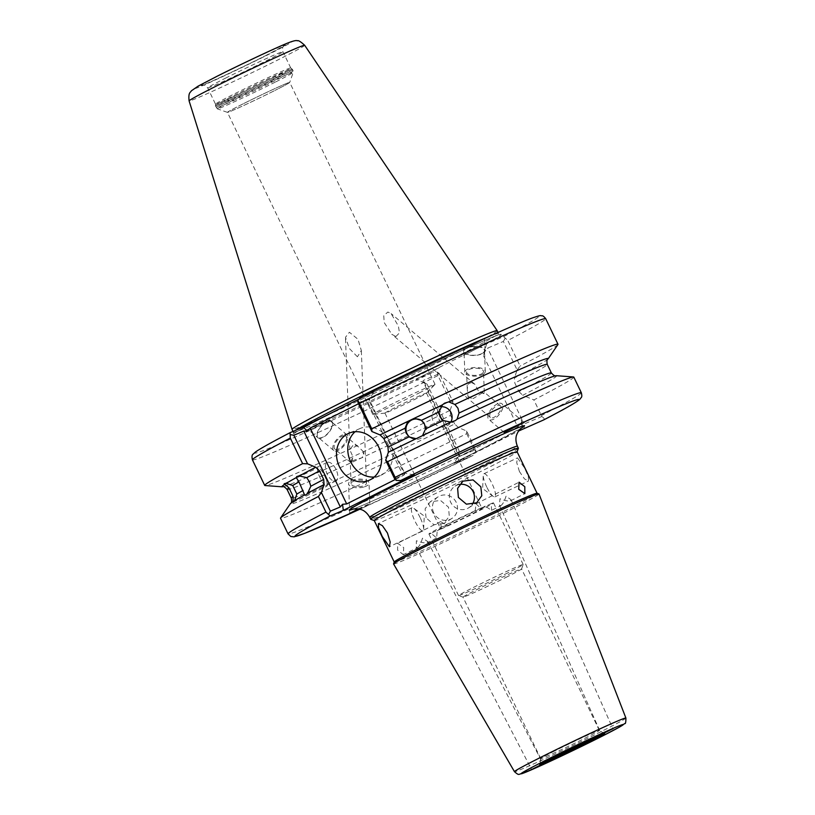 <?xml version="1.0" encoding="UTF-8"?>
<svg xmlns="http://www.w3.org/2000/svg" width="815" height="815" viewBox="0 0 815 815"><rect width="100%" height="100%" fill="white"/><g stroke="black" fill="none" stroke-linecap="round" stroke-linejoin="round"><path stroke-width="0.61" stroke-dasharray="4.08 3.06" d="M440.813 406.756A10.238 9.933 57.7 0 0 433.071 421.111A10.238 9.933 57.7 0 0 450.766 422.139M421.477 420.418A10.238 10.238 124.1 0 1 422.914 436.952A10.238 10.238 124.1 0 1 410.027 437.36M417.474 547.599C419.43 546.305 421.1 543.157 422.476 538.165L427.743 541.547L427.294 542.668C424.961 543.238 421.335 542.596 416.404 540.732L416.2 547.099L417.575 547.548L403.354 554.699L403.71 547.599L397.608 543.259L397.639 550.166L403.354 554.699M441.221 528.263L440.681 521.6L447.292 525.685A23.044 0.662 154.3 0 0 472.15 513.817A23.044 0.662 154.3 0 0 481.991 508.448A23.044 0.662 154.3 0 0 481.227 508.631L476.011 503.853L475.155 511.209A23.044 0.662 154.3 0 0 450.288 523.077A23.044 0.662 154.3 0 0 440.457 528.446A23.044 0.662 154.3 0 0 441.221 528.263L431.155 533.326L436.626 537.982L437.227 530.748L447.292 525.685M320.295 478.354A10.238 2.486 64.7 0 1 318.033 467.759A10.238 2.486 64.7 0 1 320.774 469.552A10.238 2.486 64.7 0 1 324.523 475.685A10.238 2.486 64.7 0 1 327.131 483.02A10.238 2.486 64.7 0 1 326.784 486.28A10.238 2.486 64.7 0 1 320.295 478.354M335.974 469.348A10.238 4.971 -114.8 0 0 327.314 462.431A10.238 4.971 -114.8 0 0 327.243 474.116A10.238 4.971 -114.8 0 0 335.902 481.033A10.238 4.971 -114.8 0 0 335.974 469.348M374.258 477.02A25.611 21.954 -113 0 0 380.31 475.573A25.611 21.954 -113 0 0 381.42 475.053A25.611 21.954 -113 0 0 390.242 442.769A25.611 21.954 -113 0 0 360.332 428.405A25.611 21.954 -113 0 0 359.211 428.924A25.611 21.954 -113 0 0 355.075 431.736M519.43 471.549L516.72 462.553L517.515 457.877L524.717 468.218L528.365 476.775L528.456 481.033L524.483 478.904L519.43 471.549M486.749 486.993A12.806 3.107 64.7 0 1 483.254 475.349A12.806 3.107 64.7 0 1 483.927 473.739A12.806 3.107 64.7 0 1 492.036 483.652A12.806 3.107 64.7 0 1 494.858 496.895A12.806 3.107 64.7 0 1 493.197 496.396A12.806 3.107 64.7 0 1 486.749 486.993M426.062 517.8L425.124 508.866L430.249 501.806L440.487 500.43L448.525 507.195L449.279 516.252L443.92 523.454L433.865 524.717L426.062 517.8M433.753 512.951A12.806 12.419 -122.3 0 1 438.154 496.814A12.806 12.419 -122.3 0 1 456.217 502.335A12.806 12.419 -122.3 0 1 451.826 518.472A12.806 12.419 -122.3 0 1 433.753 512.951M420.153 517.617A12.806 3.107 -115.3 0 0 413.704 508.203A12.806 3.107 -115.3 0 0 412.044 507.704A12.806 3.107 -115.3 0 0 414.866 520.948A12.806 3.107 -115.3 0 0 422.975 530.86A12.806 3.107 -115.3 0 0 423.647 529.261A12.806 3.107 -115.3 0 0 420.153 517.617M459.507 484.436A12.806 12.419 57.7 0 0 450.685 502.264A12.806 12.419 57.7 0 0 472.191 504.505M374.258 520.53A79.269 2.282 154.3 0 0 374.309 520.571A79.269 2.282 154.3 0 0 483.275 470.235A79.269 2.282 154.3 0 0 517.107 451.856A79.269 2.282 154.3 0 0 517.107 451.785M518.36 448.281A81.948 2.353 -25.7 0 1 483.387 467.28A81.948 2.353 -25.7 0 1 370.733 519.328M394.236 561.973A79.269 2.282 154.3 0 0 394.236 562.044A79.269 2.282 154.3 0 0 431.329 546.396A79.269 2.282 154.3 0 0 503.252 511.749A79.269 2.282 154.3 0 0 537.085 493.299A79.269 2.282 154.3 0 0 537.034 493.258M393.574 563.96A80.695 2.323 154.3 0 0 431.4 547.986A80.695 2.323 154.3 0 0 504.546 512.747A80.695 2.323 154.3 0 0 539 493.971M554.587 751.023A32.519 0.937 154.3 0 0 540.702 758.582A32.519 0.937 154.3 0 0 540.702 758.592A32.519 0.937 154.3 0 0 555.922 752.174A32.519 0.937 154.3 0 0 585.435 737.962A32.519 0.937 154.3 0 0 599.31 730.383A32.519 0.937 154.3 0 0 599.3 730.372A32.519 0.937 154.3 0 0 583.886 736.903A32.519 0.937 154.3 0 0 554.587 751.023M357.418 356.787L349.452 348.586L345.448 337.318L349.401 332.255L358.019 339.305L361.33 350.531L357.418 356.787M363.775 452.009L358.243 446.691L353.741 444.328L349.798 449.737L352.997 456.889L351.499 462.543L351.143 461.524L354.352 460.068L362.145 457.724L363.775 452.009A8.456 3.963 -49.8 0 1 362.145 457.724M334.884 449.096A8.456 3.963 -49.8 0 1 336.075 441.72A8.456 3.963 -49.8 0 1 343.726 435.74A8.456 3.963 -49.8 0 1 345.784 436.178A8.456 3.963 -49.8 0 1 344.592 443.564A8.456 3.963 -49.8 0 1 336.941 449.544A8.456 3.963 -49.8 0 1 334.884 449.096L350.307 462.105L351.143 461.524M362.441 486.168A7.681 3.24 177.8 0 1 351.122 483.723A7.681 3.24 177.8 0 1 355.157 480.687A7.681 3.24 177.8 0 1 366.475 483.132A7.681 3.24 177.8 0 1 362.441 486.168M363.653 487.075A10.238 4.32 177.8 0 1 348.555 483.825A10.238 4.32 177.8 0 1 353.944 479.78A10.238 4.32 177.8 0 1 369.032 483.03A10.238 4.32 177.8 0 1 363.653 487.075M358.284 508.845L369.827 503.578L359.364 509.049M328.893 421.141A10.238 4.798 -49.8 0 1 331.379 421.681A10.238 4.798 -49.8 0 1 329.932 430.626A10.238 4.798 -49.8 0 1 320.662 437.879A10.238 4.798 -49.8 0 1 318.166 437.339A10.238 4.798 -49.8 0 1 319.623 428.395A10.238 4.798 -49.8 0 1 328.893 421.141M344.45 434.273A10.238 4.798 -49.8 0 1 346.935 434.813A10.238 4.798 -49.8 0 1 345.489 443.757A10.238 4.798 -49.8 0 1 336.218 451.011A10.238 4.798 -49.8 0 1 333.732 450.471A10.238 4.798 -49.8 0 1 335.179 441.526A10.238 4.798 -49.8 0 1 344.45 434.273M324.533 422.516L310.301 429.627L328.282 421.253C331.043 419.674 330.625 419.715 327.019 421.365L324.533 422.516M317.84 437.726A10.758 5.043 130.2 0 0 324.808 436.331A10.758 5.043 130.2 0 0 331.715 421.294L330.248 420.061L327.019 421.365A10.758 5.043 130.2 0 0 324.747 422.69A10.758 5.043 130.2 0 0 317.84 437.726L309.13 430.381L314.845 427.926M395.896 336.554L399.503 332.856L398.362 326.02L391.149 313.622L387.879 312.033L383.763 315.588L384.16 322.465L391.791 334.272L395.896 336.554M471.376 382.49L474.89 384.283L478.751 391.567L483.988 393.665L484.253 392.178L483.101 392.382L473.342 398.494L467.973 396.447L467.27 389.101L468.167 384.069L471.376 382.49M498.474 405.35A7.681 3.606 -49.8 0 1 500.339 405.748A7.681 3.606 -49.8 0 1 499.249 412.461A7.681 3.606 -49.8 0 1 492.301 417.901A7.681 3.606 -49.8 0 1 490.426 417.494A7.681 3.606 -49.8 0 1 491.516 410.791A7.681 3.606 -49.8 0 1 498.474 405.35M499.503 403.252A10.238 4.798 -49.8 0 1 501.989 403.792A10.238 4.798 -49.8 0 1 500.542 412.736A10.238 4.798 -49.8 0 1 491.272 419.99A10.238 4.798 -49.8 0 1 488.776 419.45A10.238 4.798 -49.8 0 1 490.223 410.505A10.238 4.798 -49.8 0 1 499.503 403.252M483.988 393.665A8.456 3.566 -2.2 0 0 478.751 391.567M482.48 373.28A8.456 3.566 -2.2 0 0 483.499 371.487A8.456 3.566 -2.2 0 0 477.07 368.288A8.456 3.566 -2.2 0 0 467.627 370.356A8.456 3.566 -2.2 0 0 466.608 372.139A8.456 3.566 -2.2 0 0 473.046 375.348A8.456 3.566 -2.2 0 0 482.48 373.28M483.244 352.712A10.238 4.32 -2.2 0 0 484.477 350.542A10.238 4.32 -2.2 0 0 476.683 346.66A10.238 4.32 -2.2 0 0 465.253 349.156A10.238 4.32 -2.2 0 0 464.01 351.336A10.238 4.32 -2.2 0 0 471.804 355.208A10.238 4.32 -2.2 0 0 483.244 352.712M484.049 373.596A10.238 4.32 -2.2 0 0 485.292 371.416A10.238 4.32 -2.2 0 0 477.488 367.545A10.238 4.32 -2.2 0 0 466.058 370.041A10.238 4.32 -2.2 0 0 464.815 372.211A10.238 4.32 -2.2 0 0 472.619 376.092A10.238 4.32 -2.2 0 0 484.049 373.596M466.659 347.964L483.173 339.437L466.659 347.964A10.758 4.533 -2.2 0 0 464.795 349.075A10.758 4.533 -2.2 0 0 463.501 351.357A10.758 4.533 -2.2 0 0 471.691 355.422A10.758 4.533 -2.2 0 0 483.692 352.803A10.758 4.533 -2.2 0 0 484.996 350.521A10.758 4.533 -2.2 0 0 478.283 346.599A10.758 4.533 -2.2 0 0 466.659 347.964M484.996 350.521L484.548 338.959L483.173 339.437M463.501 351.357L463.419 349.268L464.784 348.789M500.695 505.769C502.672 504.454 504.454 501.256 506.044 496.162L511.005 499.687L510.516 500.828C508.203 501.388 504.689 500.685 499.972 498.729L499.463 505.239L500.797 505.718L491.567 510.353L485.22 506.146L475.155 511.209M481.227 508.631L491.292 503.568L491.567 510.353M394.786 407.734A23.044 0.662 154.3 0 0 384.945 413.103A23.044 0.662 154.3 0 0 385.037 413.113A23.044 0.662 154.3 0 0 416.638 398.474A23.044 0.662 154.3 0 0 426.439 393.187A23.044 0.662 154.3 0 0 426.479 393.115A23.044 0.662 154.3 0 0 415.691 397.659A23.044 0.662 154.3 0 0 394.786 407.734M420.285 392.392A34.556 0.998 -25.7 0 1 372.893 414.346A34.556 0.998 -25.7 0 1 372.761 414.315A34.556 0.998 -25.7 0 1 387.512 406.278A34.556 0.998 -25.7 0 1 418.859 391.169A34.556 0.998 -25.7 0 1 435.027 384.354A34.556 0.998 -25.7 0 1 434.966 384.466A34.556 0.998 -25.7 0 1 420.285 392.392M242.187 104.31A34.556 0.998 154.3 0 0 227.436 112.358A34.556 0.998 154.3 0 0 243.604 105.532A34.556 0.998 154.3 0 0 274.961 90.434A34.576 0.998 -25.7 0 1 227.446 112.388A34.576 0.998 -25.7 0 1 242.177 104.32A34.576 0.998 -25.7 0 1 273.942 89.029A34.576 0.998 -25.7 0 1 289.722 82.417A34.576 0.998 -25.7 0 1 274.971 90.424A34.556 0.998 154.3 0 0 289.702 82.386A34.556 0.998 154.3 0 0 273.534 89.212A34.556 0.998 154.3 0 0 242.187 104.31M431.155 533.326A35.85 1.029 -25.7 0 1 428.914 533.998A35.85 1.029 -25.7 0 1 444.216 525.644A35.85 1.029 -25.7 0 1 485.22 506.146M491.292 503.568A35.85 1.029 -25.7 0 1 493.523 502.896A35.85 1.029 -25.7 0 1 478.222 511.25A35.85 1.029 -25.7 0 1 437.227 530.748M507.867 572.833A35.85 1.029 -25.7 0 1 458.58 595.602A35.85 1.029 -25.7 0 1 458.56 595.582A35.85 1.029 -25.7 0 1 473.861 587.238A35.85 1.029 -25.7 0 1 506.39 571.559A35.85 1.029 -25.7 0 1 523.169 564.489A35.85 1.029 -25.7 0 1 523.169 564.52A35.85 1.029 -25.7 0 1 507.867 572.833M507.725 576.5A32.519 0.937 -25.7 0 1 463.022 597.15A32.519 0.937 -25.7 0 1 463.002 597.13A32.519 0.937 -25.7 0 1 476.877 589.561A32.519 0.937 -25.7 0 1 506.39 575.349A32.519 0.937 -25.7 0 1 521.61 568.931A32.519 0.937 -25.7 0 1 521.61 568.962A32.519 0.937 -25.7 0 1 507.725 576.5M272.913 77.659A41.738 1.202 -25.7 0 1 235.036 95.905A41.738 1.202 -25.7 0 1 215.506 104.147A41.738 1.202 -25.7 0 1 215.506 104.126A41.738 1.202 -25.7 0 1 233.324 94.428A41.738 1.202 -25.7 0 1 270.926 76.315A41.738 1.202 -25.7 0 1 290.721 67.93A41.738 1.202 -25.7 0 1 290.731 67.94A41.738 1.202 -25.7 0 1 272.913 77.659M497.191 330.686A113.825 3.27 -25.7 0 1 448.596 357.184A113.825 3.27 -25.7 0 1 345.315 406.94A113.825 3.27 -25.7 0 1 292.045 429.413M358.59 399.279L373.82 391.618L360.627 397.211A157.621 4.533 -25.7 0 1 517.617 323.952A157.621 4.533 -25.7 0 1 503.609 336.646L486.555 343.869L451.133 361.32L415.986 379.342L433.04 372.119A157.621 4.533 -25.7 0 1 276.051 445.377A157.621 4.533 -25.7 0 1 290.059 432.684M551.378 372.954A144.326 4.146 -25.7 0 1 518.961 391.638L514.836 383.081A144.326 4.146 154.3 0 0 547.252 364.387M573.801 377.101A162.745 4.676 -25.7 0 1 533.876 399.931L541.802 416.516L521.712 425.033L521.916 419.389C521.834 422.384 520.459 424.921 517.79 426.999L457.429 457.347L459.13 450.756L458.845 455.901L459.854 456.319L475.624 449.636L466.659 431.013L458.488 427.6A147.8 4.248 -25.7 0 1 290.313 503.731M556.35 375.705A147.8 4.248 -25.7 0 1 522.782 395.285L533.876 399.931M547.955 359.069A147.8 4.248 -25.7 0 1 514.448 377.987L514.836 383.081M486.555 343.869L483.489 355.727C484.375 352.223 485.75 349.686 487.615 348.117L503.385 341.434L517.118 369.969L514.448 377.987M517.118 369.969L520.113 366.037L507.806 340.476A162.745 4.676 154.3 0 0 545.704 318.706M557.918 344.562A162.745 4.676 -25.7 0 1 520.113 366.037M518.961 391.638L522.782 395.285M458.488 427.6L454.668 423.963A144.326 4.146 -25.7 0 1 291.271 498.128M287.145 489.571A144.326 4.146 154.3 0 0 450.552 415.395L450.165 410.302A147.8 4.248 -25.7 0 1 282.561 486.8M466.659 431.013L466.71 433.662A162.745 4.676 -25.7 0 1 280.523 518.248M450.552 415.395L454.668 423.963M252.416 459.854A162.745 4.676 154.3 0 0 437.981 375.572L450.288 401.133A162.745 4.676 -25.7 0 1 264.997 485.536M450.288 401.133L453.008 401.764L439.458 373.596L423.331 380.432L422.954 381.339L458.845 455.901M450.165 410.302L453.008 401.764M459.854 456.319L423.331 380.432C422.516 381.471 423.749 382.693 427.05 384.099L415.986 379.342M351.499 462.543A8.456 3.963 -49.8 0 1 352.997 456.889M466.71 433.662L474.238 449.31A162.745 4.676 -25.7 0 1 288.052 533.896M475.624 449.636L475.94 452.081L473.199 455.351L359.914 509.181A157.621 4.533 154.3 0 0 473.118 455.391L454.118 463.44L518.544 431.054M467.973 396.447A8.456 3.566 -2.2 0 0 473.342 398.494M395.306 479.495L403.119 475.573L366.597 399.686L358.508 403.751M358.131 402.967L368.085 398.739L404.607 474.625L394.643 478.853M331.715 421.294A10.758 5.043 130.2 0 0 327.019 421.365M366.597 399.686L369.307 399.941L373.82 391.618M368.085 398.739L369.307 399.941L369.093 399.156L404.984 473.719M413.898 474.89L404.525 473.128L404.607 474.625L404.525 473.128L403.119 475.573M503.609 336.646L507.806 340.476M503.385 341.434L505.198 338.093M437.981 375.572L437.268 372.109L433.04 372.119M439.458 373.596L437.268 372.109M541.802 416.516C544.063 417.901 544.695 419.042 543.687 419.919M521.712 425.033L524.687 427.967M457.429 457.347L454.118 463.44M475.94 452.081L474.238 449.31M369.735 517.311A81.948 2.353 154.3 0 0 408.081 501.133A81.948 2.353 154.3 0 0 482.439 465.314A81.948 2.353 154.3 0 0 517.413 446.233M520.744 428.537A97.311 2.802 -25.7 0 1 483.061 448.382A97.311 2.802 -25.7 0 1 353.822 508.876M225.5 78.179A41.738 1.202 -25.7 0 1 263.377 59.933A41.738 1.202 -25.7 0 1 282.907 51.691A41.738 1.202 -25.7 0 1 265.089 61.41A41.738 1.202 -25.7 0 1 227.222 79.656A41.738 1.202 -25.7 0 1 207.682 87.898A41.738 1.202 -25.7 0 1 225.5 78.179M265.303 55.797A46.832 1.345 154.3 0 0 278.974 47.168A46.832 1.345 154.3 0 0 220.885 74.613A46.832 1.345 154.3 0 0 207.204 83.242A46.832 1.345 154.3 0 0 265.303 55.797M603.12 733.897A35.188 1.009 154.3 0 0 603.701 733.368A35.188 1.009 154.3 0 0 587.014 740.438A35.188 1.009 154.3 0 0 555.321 755.709A35.188 1.009 154.3 0 0 540.304 763.879A35.188 1.009 154.3 0 0 541.068 763.767M273.769 78.607A42.441 1.222 -25.7 0 1 234.985 97.291A42.441 1.222 -25.7 0 1 215.394 105.522A42.441 1.222 -25.7 0 1 233.518 95.661A42.441 1.222 -25.7 0 1 271.752 77.242A42.441 1.222 -25.7 0 1 291.872 68.715A42.441 1.222 -25.7 0 1 273.769 78.607M275.276 82.121A42.115 1.212 -25.7 0 1 217.381 108.864A42.115 1.212 -25.7 0 1 235.331 99.043A42.115 1.212 -25.7 0 1 274.023 80.41A42.115 1.212 -25.7 0 1 293.247 72.352A42.115 1.212 -25.7 0 1 275.276 82.121M274.93 80.695A42.716 1.233 -25.7 0 1 236.177 99.369A42.716 1.233 -25.7 0 1 216.189 107.794A42.716 1.233 -25.7 0 1 234.414 97.851A42.716 1.233 -25.7 0 1 273.178 79.187A42.716 1.233 -25.7 0 1 293.166 70.752A42.716 1.233 -25.7 0 1 274.93 80.695M274.349 79.473A42.716 1.233 -25.7 0 1 235.586 98.146A42.716 1.233 -25.7 0 1 215.598 106.582A42.716 1.233 -25.7 0 1 233.834 96.639A42.716 1.233 -25.7 0 1 272.587 77.965A42.716 1.233 -25.7 0 1 292.575 69.53A42.716 1.233 -25.7 0 1 274.349 79.473M304.678 45.283A64.13 1.844 -25.7 0 1 277.304 60.218A64.13 1.844 -25.7 0 1 219.011 88.295A64.13 1.844 -25.7 0 1 189.1 100.907M217.483 76.05A53.994 1.548 -25.7 0 1 284.466 44.407A53.994 1.548 -25.7 0 1 268.695 54.361A53.994 1.548 -25.7 0 1 201.713 86.003A53.994 1.548 -25.7 0 1 217.483 76.05M488.338 336.829A113.825 3.27 -25.7 0 1 498.515 333.457A113.825 3.27 -25.7 0 1 449.931 359.955A113.825 3.27 -25.7 0 1 346.65 409.711A113.825 3.27 -25.7 0 1 293.38 432.184A113.825 3.27 -25.7 0 1 295.488 430.391M625.9 718.046A61.828 1.773 -25.7 0 1 599.504 732.43A61.828 1.773 -25.7 0 1 543.452 759.437A61.828 1.773 -25.7 0 1 514.469 771.673M439.061 367.748A115.883 3.331 -25.7 0 1 304.464 430.799A115.883 3.331 -25.7 0 1 341.882 407.948A115.883 3.331 -25.7 0 1 481.634 341.74A115.883 3.331 -25.7 0 1 463.48 355.472M521.916 419.389L487.615 348.117M483.489 355.727L517.79 426.999M459.13 450.756L427.05 384.099M581.329 392.748A162.745 4.676 -25.7 0 1 541.405 415.579M455.453 420.53L447.527 425.532M410.485 437.686L409.548 437.064M416.2 547.099L531.533 769.442M440.681 521.6L397.608 543.259M436.626 537.982L427.396 542.617M327.131 483.02L325.674 475.471L320.774 469.552M284.272 483.703L318.033 467.759M327.314 462.431L296.762 476.541M380.31 475.573L369.012 480.351M483.927 473.739L517.515 457.877M493.197 496.396L482.643 488.511L483.254 475.349M438.154 496.814L430.249 501.806M412.044 507.704L378.445 523.576M423.647 529.261L424.258 516.089L413.704 508.203M455.076 486.137L462.981 481.145M353.068 509.039C352.488 510.608 432.704 474.014 482.816 448.495L521.345 428.048M290.731 67.94L282.907 51.691C281.756 45.171 284.404 46.537 284.089 45.793L265.221 55.838C240.608 68.379 201.407 86.217 202.344 85.137C202.721 85.85 203.312 82.926 207.682 87.898L215.506 104.147M604.261 733.531L599.3 730.372M540.702 758.582L540.08 764.419M351.122 483.723L350.277 462.064M349.798 449.737L345.448 337.318M349.706 513.399L348.555 483.825M346.935 434.813L331.379 421.681M358.243 446.691L345.784 436.178M500.339 405.748L484.253 392.178M474.89 384.283L391.149 313.622M524.116 422.465L501.989 403.792M484.304 392.321L483.499 371.487M485.292 371.416L484.477 350.542M511.005 499.687L612.931 728.773M476.001 503.853L519.084 482.195M384.945 413.103L440.457 528.446M385.037 413.113L372.893 414.346M372.761 414.315L227.436 112.358L217.381 108.864L215.598 106.582L215.506 104.126M458.56 595.582L428.914 533.998M540.702 758.592L463.002 597.13L458.58 595.602M293.013 431.43L293.634 433.763C298.29 430.422 314.386 421.813 341.913 407.928C405.167 375.786 502.987 331.185 500.135 334.527L498.047 332.479M290.721 67.93L292.575 69.53L293.247 72.352L289.722 82.417M599.31 730.383L521.61 568.931M521.61 568.962L523.169 564.52M523.169 564.489L493.523 502.896M435.027 384.354L289.702 82.386M426.439 393.187L434.966 384.466M426.479 393.115L481.991 508.448M510.618 500.787L524.84 493.635M499.463 505.239L601.389 734.325M464.815 372.211L464.01 351.336M467.27 389.101L466.608 372.139M503.996 432.296L488.776 419.45M490.426 417.494L391.791 334.272M333.732 450.471L318.166 437.339M369.827 503.578L369.032 483.03M366.475 483.132L361.33 350.531M468.747 507.786L476.653 502.804M422.975 530.86L389.387 546.733M451.826 518.472L443.92 523.454M494.858 496.895L528.456 481.033M360.332 428.405L349.034 433.193M335.902 481.033L305.35 495.143M293.023 502.223L326.784 486.28M427.743 541.547L543.075 763.889M421.956 420.713L421.019 420.092M444.511 403.201L436.596 408.203"/><path stroke-width="1.22" d="M450.766 422.139A10.238 9.933 57.7 0 0 440.813 406.756M407.816 421.406L405.055 428.232A144.326 4.146 154.3 0 0 383.845 438.562L380.024 434.925A147.8 4.248 -25.7 0 1 407.816 421.406L414.234 418.309L421.396 420.357L424.513 424.126L425.522 428.924A144.326 4.146 -25.7 0 1 443.105 420.53L450.807 422.129L455.453 420.53L457.062 419.175L459.028 413.011A144.326 4.146 -25.7 0 1 551.378 372.954L547.252 364.387A144.326 4.146 154.3 0 0 454.902 404.444L457.969 408.254L459.028 413.011M443.105 420.53L440.008 416.74L438.99 411.962A144.326 4.146 154.3 0 0 421.396 420.357L421.019 420.092M410.027 437.36A10.238 10.238 124.1 0 1 409.313 421.64A10.238 10.238 124.1 0 1 421.477 420.418M425.522 428.924L422.557 435.607L416.139 438.704L409.548 437.064M405.055 428.232L406.064 433.02L409.181 436.799A144.326 4.146 -25.7 0 0 387.971 447.129L388.358 452.223A147.8 4.248 -25.7 0 1 416.139 438.704M542.209 764.195L532.389 769.126L543.075 763.889M531.533 769.442L532.389 769.126M284.272 483.703L288.968 487.849A144.326 4.146 154.3 0 0 287.145 489.571C284.873 487.034 283.335 486.107 282.55 486.8A147.8 4.248 -25.7 0 1 282.55 486.8A147.8 4.248 -25.7 0 1 282.173 486.82A147.8 4.248 -25.7 0 1 284.751 484.304C283.559 483.865 284.048 483.56 286.228 483.377A147.8 4.248 -25.7 0 1 296.283 477.6L296.762 476.541L299.319 475.94L306.715 477.661L309.343 481.645L310.841 486.229L307.642 493.238A147.8 4.248 -25.7 0 1 324.064 484.538L321.405 492.545L330.36 511.168L340.324 506.94L303.801 431.064L293.838 435.281L307.571 463.817L315.741 467.24L319.562 470.876A144.326 4.146 154.3 0 0 306.715 477.661M518.544 431.054L543.687 419.919A157.621 4.533 154.3 0 0 557.694 407.215A157.621 4.533 154.3 0 0 400.705 480.483L413.898 474.89L343.329 510.363L330.136 515.956A157.621 4.533 154.3 0 0 359.904 509.181L304.779 533.316L294.134 536.83L290.863 536.514L288.052 533.896L280.523 518.248A162.745 4.676 -25.7 0 1 280.605 517.953L290.313 503.731A147.8 4.248 -25.7 0 1 290.568 503.456A147.8 4.248 -25.7 0 1 293.074 501.602C292.605 502.672 293.105 502.366 294.551 500.675A147.8 4.248 -25.7 0 1 304.606 494.899L298.983 481.889A144.326 4.146 154.3 0 0 292.717 485.485L286.228 483.377M292.717 485.485L296.843 494.053A144.326 4.146 -25.7 0 1 303.099 490.457M290.568 503.456C291.638 503.191 291.872 501.419 291.271 498.128A144.326 4.146 -25.7 0 1 293.094 496.416L288.968 487.849M298.983 481.889L296.283 477.6M347.923 433.712A25.611 21.954 -113 0 0 339.101 465.986A25.611 21.954 -113 0 0 369.012 480.351A25.611 21.954 -113 0 0 370.122 479.841A25.611 21.954 -113 0 0 378.944 447.557A25.611 21.954 -113 0 0 349.034 433.193A25.611 21.954 -113 0 0 347.923 433.712M355.075 431.736A25.611 21.954 -113 0 0 350.104 460.557A25.611 21.954 -113 0 0 374.258 477.02M387.471 533.051L382.418 525.695L378.445 523.576L378.537 527.825L382.184 536.392L389.387 546.733L390.181 542.057L387.471 533.051M480.84 486.8L473.036 479.882L462.981 481.145L457.623 488.348L458.376 497.415L466.414 504.179L476.653 502.804L481.787 495.734L480.84 486.8M472.191 504.505A12.806 12.419 57.7 0 0 459.507 484.436M537.075 493.269L517.107 451.785A79.269 2.282 154.3 0 0 480.015 467.433A79.269 2.282 154.3 0 0 408.091 502.081A79.269 2.282 154.3 0 0 374.258 520.53L394.226 562.014M374.268 520.561L370.733 519.328A81.948 2.353 -25.7 0 1 370.682 519.277A81.948 2.353 -25.7 0 1 405.656 500.206A81.948 2.353 -25.7 0 1 480.015 464.387A81.948 2.353 -25.7 0 1 518.36 448.209A81.948 2.353 -25.7 0 1 518.36 448.281L517.118 451.805M538.939 493.921L537.034 493.258A79.269 2.282 154.3 0 0 428.069 543.595A79.269 2.282 154.3 0 0 394.236 561.973L393.564 563.878A80.695 2.323 154.3 0 0 393.574 563.96L514.469 771.673A61.828 1.773 -25.7 0 1 540.854 757.278A61.828 1.773 -25.7 0 1 597.018 730.22A61.828 1.773 -25.7 0 1 625.9 718.046L539 493.971A80.695 2.323 154.3 0 0 538.939 493.921A80.695 2.323 154.3 0 0 428.007 545.174A80.695 2.323 154.3 0 0 393.564 563.878M518.727 489.295L524.84 493.635L524.799 486.728L519.084 482.195L518.727 489.295M359.364 509.049L349.706 513.399L358.284 508.845M522.812 422.924L505.3 431.828L524.116 422.465M602.244 734.009L612.065 729.079L601.389 734.325M612.931 728.773L612.065 729.079M293.013 431.43L292.045 429.413A113.825 3.27 -25.7 0 1 292.045 429.403A113.825 3.27 -25.7 0 1 340.629 402.916A113.825 3.27 -25.7 0 1 443.727 353.252A113.825 3.27 -25.7 0 1 497.181 330.676A113.825 3.27 -25.7 0 1 497.191 330.686L304.678 45.283C300.643 41.616 298.198 40.118 297.343 40.811C296.477 40.108 293.186 40.882 287.491 43.124C275.592 47.912 240.863 64.263 217.32 76.131L198.137 86.135L191.321 90.852C190.629 92.615 188.122 92.003 189.1 100.907A64.13 1.844 -25.7 0 1 216.474 85.983A64.13 1.844 -25.7 0 1 274.563 57.997A64.13 1.844 -25.7 0 1 304.678 45.283M422.557 435.607A147.8 4.248 -25.7 0 1 450.807 422.129M400.705 480.483L396.284 480.463L394.643 478.853L385.689 460.231L388.358 452.223M385.689 460.231L387.614 461.697A162.745 4.676 -25.7 0 1 573.526 376.978A162.745 4.676 -25.7 0 1 573.801 377.101L581.329 392.748A162.745 4.676 -25.7 0 0 395.143 477.335L387.614 461.697M457.062 419.175A147.8 4.248 -25.7 0 1 555.973 375.715A147.8 4.248 -25.7 0 1 556.35 375.705L573.526 376.978M454.902 404.444L448.739 401.877L444.511 403.201L442.484 404.831L438.99 411.962M448.739 401.877A147.8 4.248 -25.7 0 1 548.2 358.783A147.8 4.248 -25.7 0 1 547.955 359.069C546.885 359.323 546.651 361.096 547.252 364.387M558 344.266L545.704 318.706A162.745 4.676 154.3 0 0 359.507 403.293L371.803 428.853A162.745 4.676 -25.7 0 1 558 344.266A162.745 4.676 -25.7 0 1 557.918 344.562L548.2 358.783M371.803 428.853L371.864 431.502L358.131 402.967L357.805 400.522L360.556 397.251C431.38 362.471 512.075 325.236 532.837 317.799C542.637 314.478 539.988 315.996 541.894 315.792C542.79 315.588 544.053 316.556 545.704 318.706M380.024 434.925L371.864 431.502M414.234 418.309A147.8 4.248 -25.7 0 1 442.484 404.831M294.551 500.675L296.843 494.053M293.094 496.416L293.023 502.223M280.605 517.953A162.745 4.676 -25.7 0 1 318.41 496.478L321.405 492.545M307.642 493.238C305.798 495.102 304.79 495.652 304.606 494.899L305.35 495.143M299.319 475.94A147.8 4.248 -25.7 0 1 315.741 467.24M307.571 463.817L302.61 463.643L290.303 438.083A162.745 4.676 154.3 0 0 252.416 459.854C251.743 456.645 251.957 454.75 253.068 454.189L255.462 452.009C260.107 448.708 271.609 442.29 289.957 432.734L303.262 427.091L358.59 399.279M282.173 486.82L264.997 485.536A162.745 4.676 -25.7 0 1 264.712 485.414A162.745 4.676 -25.7 0 1 302.61 463.643M310.841 486.229A144.326 4.146 -25.7 0 1 323.687 479.444L319.562 470.876M288.052 533.896A162.745 4.676 -25.7 0 1 325.939 512.126L318.41 496.478M323.687 479.444L324.064 484.538M505.3 431.828L503.996 432.296M383.845 438.562L387.971 447.129M358.508 403.751L310.158 428.058L346.681 503.945L395.306 479.495M359.507 403.293L357.805 400.522M303.801 431.064L307.316 431.104L303.262 427.091M307.316 431.104L310.158 428.058M290.059 432.684L290.303 438.083M293.838 435.281L290.079 434.568M396.284 480.463L395.143 477.335M346.681 503.945L342.545 504.291L340.324 506.94M343.329 510.363L342.545 504.291M325.939 512.126L328.547 514.51L330.36 511.168M328.547 514.51L330.136 515.956M581.329 392.748C581.981 395.356 581.951 396.946 581.248 397.516L579.832 399.34C576.215 402.457 564.204 409.303 543.788 419.868L543.687 419.919M518.36 448.209L517.413 446.233A81.948 2.353 154.3 0 0 479.067 462.411A81.948 2.353 154.3 0 0 404.709 498.23A81.948 2.353 154.3 0 0 369.735 517.311C366.006 510.771 361.473 509.681 361.137 509.569L358.274 508.845L353.068 509.039M353.822 508.876A97.311 2.802 -25.7 0 1 390.762 487.482A97.311 2.802 -25.7 0 1 490.477 439.723A97.311 2.802 -25.7 0 1 520.744 428.537M555.127 756.351A36.074 1.039 -25.7 0 1 599.871 735.212A36.074 1.039 -25.7 0 1 589.337 741.854A36.074 1.039 -25.7 0 1 544.593 763.003A36.074 1.039 -25.7 0 1 555.127 756.351M541.068 763.767A35.188 1.009 154.3 0 0 588.695 741.579A35.188 1.009 154.3 0 0 603.12 733.897M295.488 430.391A113.825 3.27 -25.7 0 1 341.964 405.687A113.825 3.27 -25.7 0 1 488.338 336.829M545.327 760.497A56.724 1.63 -25.7 0 1 615.692 727.255A56.724 1.63 -25.7 0 1 599.127 737.707A56.724 1.63 -25.7 0 1 528.762 770.959A56.724 1.63 -25.7 0 1 545.327 760.497M540.304 763.879L603.701 733.368M498.047 332.479L497.191 330.686M514.469 771.673C519.562 776.104 518.36 773.883 521.773 773.72L542.831 764.725L599.208 737.677L619.522 727.072L624.82 723.516C625.533 724.046 625.9 722.212 625.9 718.046M551.378 372.954C553.65 375.491 555.178 376.408 555.973 375.715M291.271 498.128L287.145 489.571M370.682 519.277L369.735 517.311M264.712 485.414L252.416 459.854M189.1 100.907L292.045 429.403M517.413 446.233C514.622 439.244 516.608 435.027 516.72 434.69C517.81 431.848 519.359 429.627 521.345 428.048L521.335 428.058"/></g></svg>
